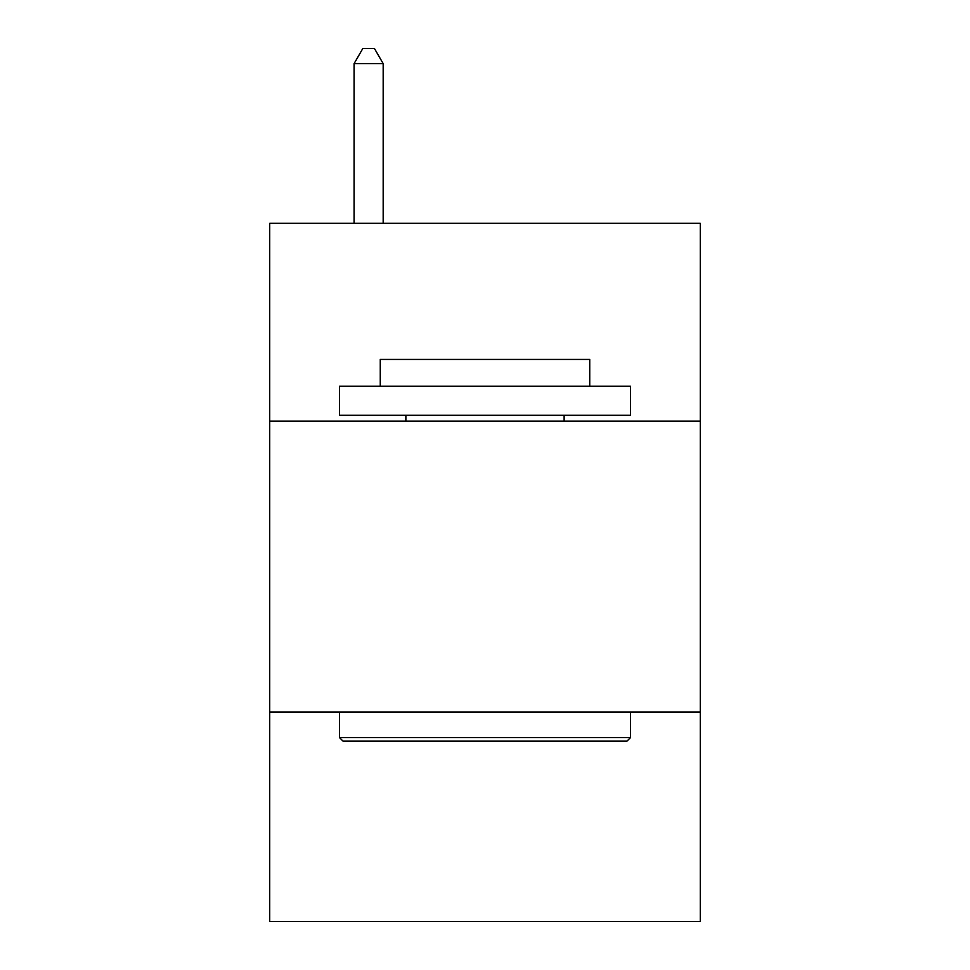 <?xml version="1.0" encoding="UTF-8"?>
<svg xmlns="http://www.w3.org/2000/svg" width="970" height="970" viewBox="0 0 970 970"><rect width="100%" height="100%" fill="white"/><g stroke="black" fill="none" stroke-linecap="round" stroke-linejoin="round"><path stroke-width="1.45" d="M700.279 421.113L700.279 223.282L269.721 223.282L269.721 421.113L700.279 421.113L700.279 921.5L269.721 921.5L269.721 421.113M700.279 712.041L269.721 712.041M343.028 741.128L339.536 737.636L630.464 737.636L626.972 741.128L343.028 741.128M630.464 386.205L630.464 415.293L339.536 415.293L339.536 386.205L630.464 386.205M380.264 386.205L380.264 359.433L589.736 359.433L589.736 386.205M630.464 712.041L630.464 737.636M339.536 712.041L339.536 737.636M564.128 415.293L564.128 421.113M405.872 415.293L405.872 421.113M383.174 223.282L383.174 63.632L354.086 63.632L354.086 223.282M354.086 63.632L362.816 48.5L374.444 48.5L383.174 63.632"/></g></svg>
